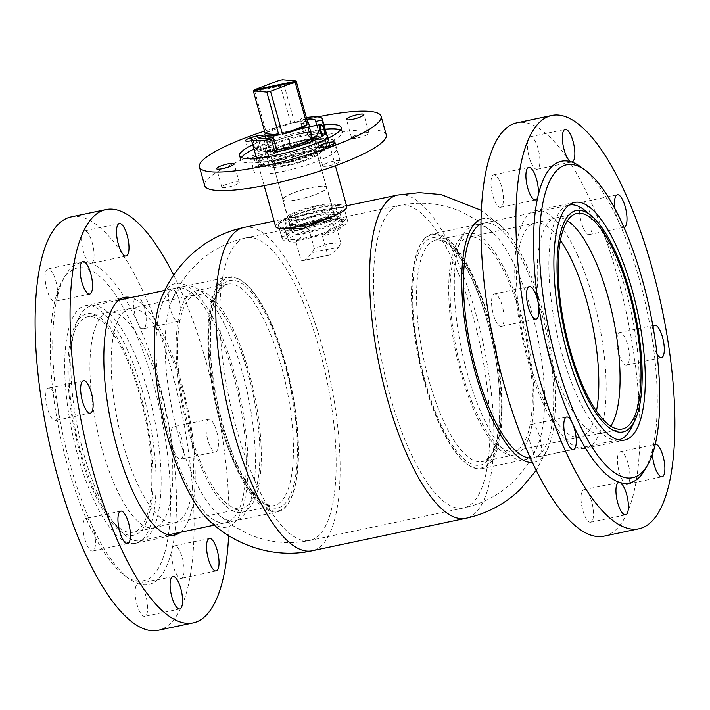 <?xml version="1.0" encoding="UTF-8"?>
<svg xmlns="http://www.w3.org/2000/svg" width="710" height="710" viewBox="0 0 710 710"><rect width="100%" height="100%" fill="white"/><g stroke="black" fill="none" stroke-linecap="round" stroke-linejoin="round"><path stroke-width="0.53" stroke-dasharray="3.55 2.66" d="M335.005 215.449L342.637 209.92L343.977 207.781L340.09 207.382L291.579 217.899L279.74 223.197L278.595 226.037L281.275 228.469M282.536 233.191L308.77 224.582L337.037 218.618L346.782 217.801L345.424 219.914C340.889 224.404 322.659 235.48 305.877 238.844L288.97 239.865L281.391 236.057L282.536 233.191M160.797 299.593A124.463 40.026 -101.9 0 1 168.208 287.559A124.463 40.026 -101.9 0 1 234.46 373.362A124.463 40.026 -101.9 0 1 233.989 523.137A124.463 40.026 -101.9 0 1 206.983 518.38M169.406 291.845A119.937 38.571 -101.9 0 1 176.328 288.003A119.937 38.571 -101.9 0 1 236.217 385.858A119.937 38.571 -101.9 0 1 232.791 518.859A119.937 38.571 -101.9 0 1 225.869 522.702A119.937 38.571 -101.9 0 1 165.98 424.846A119.937 38.571 -101.9 0 1 169.406 291.845M178.574 289.911A119.937 38.571 -101.9 0 1 185.487 286.068A119.937 38.571 -101.9 0 1 245.376 383.924A119.937 38.571 -101.9 0 1 241.95 516.924A119.937 38.571 -101.9 0 1 235.037 520.767A119.937 38.571 -101.9 0 1 217.074 513.428A119.937 38.571 -101.9 0 1 172.521 411.383A119.937 38.571 -101.9 0 1 172.024 300.046A119.937 38.571 -101.9 0 1 178.574 289.911M528.586 457.888A119.937 38.571 -101.9 0 1 524.193 459.725A119.937 38.571 -101.9 0 1 464.304 361.869A119.937 38.571 -101.9 0 1 467.73 228.868A119.937 38.571 -101.9 0 1 474.644 225.034A119.937 38.571 -101.9 0 1 492.607 232.365A119.937 38.571 -101.9 0 1 537.159 334.41A119.937 38.571 -101.9 0 1 537.656 445.756A119.937 38.571 -101.9 0 1 531.107 455.882A119.937 38.571 -101.9 0 1 529.873 456.965M480.972 224.058A119.937 38.571 -101.9 0 1 483.812 223.1A119.937 38.571 -101.9 0 1 543.7 320.955A119.937 38.571 -101.9 0 1 540.274 453.947A119.937 38.571 -101.9 0 1 533.352 457.79A119.937 38.571 -101.9 0 1 530.37 458.056M481.052 219.195A124.463 40.026 -101.9 0 1 502.698 227.422A124.463 40.026 -101.9 0 1 547.747 332.173A124.463 40.026 -101.9 0 1 548.883 446.199A124.463 40.026 -101.9 0 1 541.464 458.234A124.463 40.026 -101.9 0 1 532.402 462.476M323.849 138.335A36.964 6.86 -15.6 0 0 282.855 145.958A36.964 6.86 -15.6 0 0 257.055 160.105A36.964 6.86 -15.6 0 0 261.457 161.995A36.964 6.86 -15.6 0 0 302.451 154.381A36.964 6.86 -15.6 0 0 328.251 140.225A36.964 6.86 -15.6 0 0 323.849 138.335M251.269 137.447L254.855 150.289L261.253 148.94L258.058 137.5M324.568 133.143L319.269 134.261A30.175 5.6 -15.6 0 0 319.322 133.489A30.175 5.6 -15.6 0 0 315.728 131.945A30.175 5.6 -15.6 0 0 303.747 132.832L305.593 131.057A36.964 6.86 -15.6 0 0 254.855 150.289M305.593 131.057L301.998 118.206A36.964 6.86 -15.6 0 1 306.338 117.532M322.624 142.754A34.32 6.372 -15.6 0 0 284.559 149.828A34.32 6.372 -15.6 0 0 260.597 162.963A34.32 6.372 -15.6 0 0 264.679 164.72A34.32 6.372 -15.6 0 0 302.744 157.647A34.32 6.372 -15.6 0 0 326.707 144.512A34.32 6.372 -15.6 0 0 322.624 142.754M321.621 139.187A34.32 6.372 -15.6 0 0 283.556 146.26A34.32 6.372 -15.6 0 0 259.594 159.395A34.32 6.372 -15.6 0 0 263.685 161.152A34.32 6.372 -15.6 0 0 301.75 154.079A34.32 6.372 -15.6 0 0 325.712 140.935A34.32 6.372 -15.6 0 0 321.621 139.187M346.791 206.619A36.964 6.86 -15.6 0 0 342.389 204.728A36.964 6.86 -15.6 0 0 301.395 212.352A36.964 6.86 -15.6 0 0 275.586 226.499M324.852 141.911A36.964 6.86 -15.6 0 0 283.858 149.526A36.964 6.86 -15.6 0 0 258.049 163.673A36.964 6.86 -15.6 0 0 262.452 165.572A36.964 6.86 -15.6 0 0 303.445 157.948A36.964 6.86 -15.6 0 0 329.245 143.802A36.964 6.86 -15.6 0 0 324.852 141.911M343.631 219.257A33.947 6.301 -15.6 0 0 305.983 226.259A33.947 6.301 -15.6 0 0 282.287 239.252A33.947 6.301 -15.6 0 0 286.325 240.983A33.947 6.301 -15.6 0 0 323.973 233.989A33.947 6.301 -15.6 0 0 347.669 220.996A33.947 6.301 -15.6 0 0 343.631 219.257M339.841 205.696A33.947 6.301 -15.6 0 0 302.194 212.689A33.947 6.301 -15.6 0 0 278.498 225.682A33.947 6.301 -15.6 0 0 282.536 227.422A33.947 6.301 -15.6 0 0 320.183 220.419A33.947 6.301 -15.6 0 0 343.88 207.426A33.947 6.301 -15.6 0 0 339.841 205.696M288.393 230.732A28.666 5.325 -15.6 0 0 320.183 224.821A28.666 5.325 -15.6 0 0 340.196 213.852A28.666 5.325 -15.6 0 0 336.78 212.379A28.666 5.325 -15.6 0 0 304.989 218.29A28.666 5.325 -15.6 0 0 284.976 229.268A28.666 5.325 -15.6 0 0 288.393 230.732M290.78 239.297A28.666 5.325 -15.6 0 0 322.571 233.386A28.666 5.325 -15.6 0 0 342.584 222.416A28.666 5.325 -15.6 0 0 339.176 220.952A28.666 5.325 -15.6 0 0 307.377 226.863A28.666 5.325 -15.6 0 0 287.373 237.832A28.666 5.325 -15.6 0 0 290.78 239.297M292.032 224.608A22.933 4.26 -15.6 0 0 317.468 219.887A22.933 4.26 -15.6 0 0 333.478 211.11A22.933 4.26 -15.6 0 0 330.745 209.929A22.933 4.26 -15.6 0 0 305.309 214.66A22.933 4.26 -15.6 0 0 289.307 223.437A22.933 4.26 -15.6 0 0 292.032 224.608M293.23 228.895A22.933 4.26 -15.6 0 0 318.666 224.165A22.933 4.26 -15.6 0 0 334.667 215.387A22.933 4.26 -15.6 0 0 331.943 214.216A22.933 4.26 -15.6 0 0 306.507 218.946A22.933 4.26 -15.6 0 0 290.496 227.724A22.933 4.26 -15.6 0 0 293.23 228.895M287.621 220.916A26.554 4.934 -15.6 0 0 317.068 215.441A26.554 4.934 -15.6 0 0 335.608 205.279A26.554 4.934 -15.6 0 0 332.449 203.921A26.554 4.934 -15.6 0 0 303.001 209.397A26.554 4.934 -15.6 0 0 284.461 219.559A26.554 4.934 -15.6 0 0 287.621 220.916M288.979 225.771A26.554 4.934 -15.6 0 0 318.426 220.295A26.554 4.934 -15.6 0 0 336.966 210.133A26.554 4.934 -15.6 0 0 333.798 208.775A26.554 4.934 -15.6 0 0 304.35 214.251A26.554 4.934 -15.6 0 0 285.819 224.413A26.554 4.934 -15.6 0 0 288.979 225.771M285.411 200.912A22.933 4.26 -15.6 0 0 310.847 196.182A22.933 4.26 -15.6 0 0 326.857 187.404A22.933 4.26 -15.6 0 0 324.124 186.233A22.933 4.26 -15.6 0 0 298.697 190.963A22.933 4.26 -15.6 0 0 282.686 199.741A22.933 4.26 -15.6 0 0 285.411 200.912M290.674 219.754A22.933 4.26 -15.6 0 0 316.11 215.032A22.933 4.26 -15.6 0 0 332.12 206.255A22.933 4.26 -15.6 0 0 329.387 205.075A22.933 4.26 -15.6 0 0 303.96 209.805A22.933 4.26 -15.6 0 0 287.949 218.582A22.933 4.26 -15.6 0 0 290.674 219.754M275.942 165.98A22.631 4.198 -15.6 0 0 301.04 161.312A22.631 4.198 -15.6 0 0 316.837 152.65A22.631 4.198 -15.6 0 0 314.148 151.496A22.631 4.198 -15.6 0 0 289.05 156.156A22.631 4.198 -15.6 0 0 273.252 164.818A22.631 4.198 -15.6 0 0 275.942 165.98M285.668 200.815A22.631 4.198 -15.6 0 0 310.767 196.146A22.631 4.198 -15.6 0 0 326.564 187.484A22.631 4.198 -15.6 0 0 323.875 186.331A22.631 4.198 -15.6 0 0 298.777 190.999A22.631 4.198 -15.6 0 0 282.979 199.661A22.631 4.198 -15.6 0 0 285.668 200.815M272.631 167.232A26.554 4.934 -15.6 0 0 302.078 161.756A26.554 4.934 -15.6 0 0 320.618 151.594A26.554 4.934 -15.6 0 0 317.459 150.236A26.554 4.934 -15.6 0 0 288.011 155.712A26.554 4.934 -15.6 0 0 269.472 165.874A26.554 4.934 -15.6 0 0 272.631 167.232M303.747 132.832L300.161 119.981L301.998 118.206M306.791 119.147A30.175 5.6 -15.6 0 0 300.161 119.981M319.269 134.261L316.767 125.297M261.253 148.94A30.175 5.6 -15.6 0 0 261.2 149.712A30.175 5.6 -15.6 0 0 276.776 150.378M488.427 463.666A119.182 38.331 -101.9 0 1 466.745 463.834A119.182 38.331 -101.9 0 1 418.829 359.393A119.182 38.331 -101.9 0 1 420.444 244.489A119.182 38.331 -101.9 0 1 424.234 239.279A119.182 38.331 -101.9 0 1 487.672 318.701A119.182 38.331 -101.9 0 1 488.427 463.666M424.731 238.427A119.937 38.571 78.1 0 0 420.915 243.663A119.937 38.571 78.1 0 0 419.29 359.295A119.937 38.571 78.1 0 0 467.508 464.402A119.937 38.571 78.1 0 0 481.797 468.671A119.937 38.571 78.1 0 0 489.323 464.225A119.937 38.571 78.1 0 0 491.879 330.736A119.937 38.571 78.1 0 0 432.257 233.98A119.937 38.571 78.1 0 0 424.731 238.427M618.339 439.845A119.937 38.571 -101.9 0 1 558.992 342.344A119.937 38.571 -101.9 0 1 561.699 209.512A119.937 38.571 -101.9 0 1 568.799 205.163L432.257 233.98M610.786 426.151A110.13 35.42 -101.9 0 1 608.284 429.328A110.13 35.42 -101.9 0 1 601.37 433.411A110.13 35.42 -101.9 0 1 600.979 433.482A110.13 35.42 -101.9 0 1 546.478 343.959A110.13 35.42 -101.9 0 1 548.972 221.99A110.13 35.42 -101.9 0 1 555.486 217.997A110.13 35.42 -101.9 0 1 555.877 217.908A110.13 35.42 -101.9 0 1 567.423 220.739M596.444 411.037A109.375 35.172 -101.9 0 1 587.117 433.038A109.375 35.172 -101.9 0 1 580.247 437.094A109.375 35.172 -101.9 0 1 579.857 437.174A109.375 35.172 -101.9 0 1 525.737 348.264A109.375 35.172 -101.9 0 1 528.204 227.12A109.375 35.172 -101.9 0 1 534.683 223.162A109.375 35.172 -101.9 0 1 535.074 223.064A109.375 35.172 -101.9 0 1 560.412 240.362M461.82 241.134A109.375 35.172 -101.9 0 1 468.68 237.087A109.375 35.172 -101.9 0 1 523.048 325.322A109.375 35.172 -101.9 0 1 520.723 447.06A109.375 35.172 -101.9 0 1 513.862 451.116A109.375 35.172 -101.9 0 1 459.494 362.872A109.375 35.172 -101.9 0 1 461.82 241.134M460.808 237.584A113.147 36.387 -101.9 0 1 467.899 233.395A113.147 36.387 -101.9 0 1 524.149 324.674A113.147 36.387 -101.9 0 1 521.743 450.61A113.147 36.387 -101.9 0 1 514.644 454.799A113.147 36.387 -101.9 0 1 458.403 363.52A113.147 36.387 -101.9 0 1 460.808 237.584M585.528 210.923A119.937 38.571 -101.9 0 1 631.74 314.441A119.937 38.571 -101.9 0 1 631.314 427.81M235.01 462.991A119.182 38.331 78.1 0 0 289.556 501.242A119.182 38.331 78.1 0 0 272.329 325.517A119.182 38.331 78.1 0 0 243.255 281.888A119.182 38.331 78.1 0 0 209.024 327.257A119.182 38.331 78.1 0 0 235.01 462.991M271.752 325.233A119.937 38.571 -101.9 0 1 289.085 502.068A119.937 38.571 -101.9 0 1 277.743 511.75A119.937 38.571 -101.9 0 1 234.193 463.577A119.937 38.571 -101.9 0 1 207.959 344.607A119.937 38.571 -101.9 0 1 228.203 277.051A119.937 38.571 -101.9 0 1 242.492 281.329A119.937 38.571 -101.9 0 1 271.752 325.233M97.226 492.483A119.937 38.571 78.1 0 0 124.472 534.799A119.937 38.571 78.1 0 0 140.775 540.665A119.937 38.571 78.1 0 0 161.019 473.108A119.937 38.571 78.1 0 0 134.785 354.148A119.937 38.571 78.1 0 0 91.226 305.966A119.937 38.571 78.1 0 0 78.686 317.92A119.937 38.571 78.1 0 0 97.226 492.483M92.691 489.749A113.147 36.387 78.1 0 0 118.401 529.669A113.147 36.387 78.1 0 0 152.694 490.148A113.147 36.387 78.1 0 0 128.128 359.242A113.147 36.387 78.1 0 0 75.207 325.065A113.147 36.387 78.1 0 0 92.691 489.749M148.621 356.553A110.13 35.42 78.1 0 0 109.02 312.24A110.13 35.42 78.1 0 0 108.63 312.32A110.13 35.42 78.1 0 0 90.046 374.347A110.13 35.42 78.1 0 0 114.132 483.581A110.13 35.42 78.1 0 0 154.123 527.823A110.13 35.42 78.1 0 0 154.514 527.734A110.13 35.42 78.1 0 0 172.69 465.236A110.13 35.42 78.1 0 0 148.621 356.553M127.658 360.982A110.13 35.42 78.1 0 0 87.667 316.74A110.13 35.42 78.1 0 0 69.074 378.776A110.13 35.42 78.1 0 0 93.17 488.01A110.13 35.42 78.1 0 0 133.16 532.251A110.13 35.42 78.1 0 0 151.745 470.215A110.13 35.42 78.1 0 0 127.658 360.982M169.468 352.568A109.375 35.172 78.1 0 0 130.143 308.557A109.375 35.172 78.1 0 0 129.752 308.628A109.375 35.172 78.1 0 0 111.293 370.238A109.375 35.172 78.1 0 0 135.211 478.726A109.375 35.172 78.1 0 0 174.926 522.658A109.375 35.172 78.1 0 0 175.317 522.569A109.375 35.172 78.1 0 0 193.368 460.506A109.375 35.172 78.1 0 0 169.468 352.568M235.853 338.546A109.375 35.172 78.1 0 0 196.137 294.614A109.375 35.172 78.1 0 0 177.677 356.216A109.375 35.172 78.1 0 0 201.604 464.713A109.375 35.172 78.1 0 0 241.32 508.644A109.375 35.172 78.1 0 0 259.78 447.043A109.375 35.172 78.1 0 0 235.853 338.546M236.448 336.371A113.147 36.387 78.1 0 0 195.356 290.923A113.147 36.387 78.1 0 0 176.266 354.654A113.147 36.387 78.1 0 0 201.01 466.887A113.147 36.387 78.1 0 0 242.101 512.336A113.147 36.387 78.1 0 0 261.191 448.605A113.147 36.387 78.1 0 0 236.448 336.371M270.466 140.039L269.374 147.644L267.244 143.136L266.871 135.841L270.466 140.039M306.232 233.102A28.285 5.254 164.4 0 1 286.538 233.448A28.285 5.254 164.4 0 1 321.337 218.573A28.285 5.254 164.4 0 1 341.022 218.236A28.285 5.254 164.4 0 1 306.232 233.102M295.981 242.048L301.244 260.898L327.807 255.28L322.544 236.43L335.564 223.907L340.827 242.758L328.375 243.787L314.264 248.376L309.001 229.525L295.981 242.048A28.285 5.254 164.4 0 1 288.526 240.583A28.285 5.254 164.4 0 1 309.001 229.525M307.741 231.646A22.631 4.198 164.4 0 1 291.988 231.921A22.631 4.198 164.4 0 1 319.82 220.029A22.631 4.198 164.4 0 1 335.573 219.754A22.631 4.198 164.4 0 1 307.741 231.646M253.39 90.729L253.665 91.732A22.631 4.198 164.4 0 1 254.473 90.951L254.349 90.525M266.312 132.655L290.843 123.354A22.631 4.198 -15.6 0 0 266.312 132.655L254.358 89.824M290.843 123.354L278.888 80.523M307.554 121.871A22.631 4.198 -15.6 0 0 294.543 122.573L282.58 79.742M310.891 131.501L308.761 126.992L266.871 135.841M327.807 255.28L330.807 254.748L338.865 247L312.302 252.609L304.244 260.357L301.244 260.898M330.807 254.748L304.244 260.357M335.564 223.907A28.285 5.254 164.4 0 1 343.019 225.372A28.285 5.254 164.4 0 1 322.544 236.43M338.865 247L340.827 242.758M314.264 248.376L312.302 252.609M294.543 122.573L308.096 123.824M253.665 91.732L295.52 82.884M295.36 82.316L254.473 90.951M315.56 161.995A42.99 7.987 164.4 0 1 254.029 171.722A42.99 7.987 164.4 0 1 275.329 158.33A42.99 7.987 164.4 0 1 336.851 148.603A42.99 7.987 164.4 0 1 315.56 161.995M313.563 154.851A42.99 7.987 164.4 0 1 252.041 164.587A42.99 7.987 164.4 0 1 273.341 151.195A42.99 7.987 164.4 0 1 334.863 141.459A42.99 7.987 164.4 0 1 313.563 154.851M356.101 135.148A9.052 1.677 -15.6 0 0 351.619 137.962A9.052 1.677 -15.6 0 0 364.567 135.921A9.052 1.677 -15.6 0 0 369.049 133.098A9.052 1.677 -15.6 0 0 356.101 135.148M327.203 163.052A9.052 1.677 -15.6 0 0 322.713 165.874A9.052 1.677 -15.6 0 0 335.67 163.824A9.052 1.677 -15.6 0 0 340.152 161.01A9.052 1.677 -15.6 0 0 327.203 163.052M226.321 184.405A9.052 1.677 -15.6 0 0 221.831 187.227A9.052 1.677 -15.6 0 0 234.788 185.177A9.052 1.677 -15.6 0 0 239.27 182.363A9.052 1.677 -15.6 0 0 226.321 184.405M251.633 140.695A9.052 1.677 -15.6 0 0 258.502 138.707A9.052 1.677 -15.6 0 0 262.38 136.79M255.218 156.502A9.052 1.677 -15.6 0 0 250.736 159.315A9.052 1.677 -15.6 0 0 263.685 157.274A9.052 1.677 -15.6 0 0 268.167 154.452A9.052 1.677 -15.6 0 0 255.218 156.502M323.973 124.916A52.797 9.807 -15.6 0 0 265.558 139.355A52.797 9.807 -15.6 0 0 252.778 144.796M325.171 129.202A52.797 9.807 -15.6 0 0 266.756 143.633A52.797 9.807 -15.6 0 0 253.976 149.082M241.329 157.576A52.797 9.807 -15.6 0 0 240.601 160.087A52.797 9.807 -15.6 0 0 316.154 148.133A52.797 9.807 -15.6 0 0 342.309 131.687A52.797 9.807 -15.6 0 0 340.392 129.912M317.743 116.91A94.288 17.51 -15.6 0 0 264.537 131.11M386.258 134.811A94.288 17.51 -15.6 0 0 251.34 156.147A94.288 17.51 -15.6 0 0 204.631 185.514M326.795 134.998A37.337 6.931 -15.6 0 0 273.989 144.299A37.337 6.931 -15.6 0 0 255.591 154.878M260.357 157.868A37.337 6.931 -15.6 0 0 308.921 147.476A37.337 6.931 -15.6 0 0 324.266 140.021M275.986 151.434A37.337 6.931 -15.6 0 0 257.49 163.06A37.337 6.931 -15.6 0 0 310.918 154.611A37.337 6.931 -15.6 0 0 329.413 142.985A37.337 6.931 -15.6 0 0 275.986 151.434M253.55 142.95A5.281 1.695 -101.9 0 1 253.896 139.675A5.281 1.695 -101.9 0 1 255.893 140.536A5.281 1.695 -101.9 0 1 257.419 145.887A5.281 1.695 -101.9 0 1 255.955 149.393A5.281 1.695 -101.9 0 1 253.55 142.95M258.396 145.949A6.035 1.935 78.1 0 0 254.934 138.361A6.035 1.935 78.1 0 0 254.366 138.849A6.035 1.935 78.1 0 0 253.976 142.586A6.035 1.935 78.1 0 0 256.718 149.961A6.035 1.935 78.1 0 0 257.428 150.174A6.035 1.935 78.1 0 0 258.396 145.949M321.364 124.685A6.035 1.935 -101.9 0 1 324.106 132.06A6.035 1.935 -101.9 0 1 323.707 135.796A6.035 1.935 -101.9 0 1 323.139 136.285A6.035 1.935 -101.9 0 1 322.393 136.045M323.334 135.362A5.281 1.695 78.1 0 0 324.186 134.971A5.281 1.695 78.1 0 0 324.381 134.492M88.004 522.658A159.91 51.431 -101.9 0 1 62.258 280.947A159.91 51.431 -101.9 0 1 132.814 326.334A159.91 51.431 -101.9 0 1 170.435 511.306A159.91 51.431 -101.9 0 1 124.383 575.269A159.91 51.431 -101.9 0 1 88.004 522.658M91.563 524.548A164.436 52.886 -101.9 0 1 57.688 406.058A164.436 52.886 -101.9 0 1 57.155 297.845A164.436 52.886 -101.9 0 1 65.08 275.995A164.436 52.886 -101.9 0 1 90.276 263.303A164.436 52.886 -101.9 0 1 137.642 322.668A16.596 5.334 -101.9 0 1 133.755 305.948A16.596 5.334 -101.9 0 1 136.542 296.248A16.596 5.334 -101.9 0 1 142.293 302.291A16.596 5.334 -101.9 0 1 146.18 319.021A16.596 5.334 -101.9 0 1 143.393 328.721A16.596 5.334 -101.9 0 1 137.642 322.668A164.436 52.886 -101.9 0 1 171.518 441.158A16.596 5.334 -101.9 0 1 173.835 426.692A16.596 5.334 -101.9 0 1 179.586 432.745A16.596 5.334 -101.9 0 1 183.473 449.465A16.596 5.334 -101.9 0 1 180.686 459.166A16.596 5.334 -101.9 0 1 174.935 453.122A16.596 5.334 -101.9 0 1 171.518 441.158A164.436 52.886 -101.9 0 1 172.051 549.371A16.596 5.334 -101.9 0 1 174.42 545.83A16.596 5.334 -101.9 0 1 180.171 551.874A16.596 5.334 -101.9 0 1 184.067 568.603A16.596 5.334 -101.9 0 1 181.281 578.304A16.596 5.334 -101.9 0 1 175.521 572.251A16.596 5.334 -101.9 0 1 172.051 549.371A164.436 52.886 -101.9 0 1 138.938 583.913A16.596 5.334 -101.9 0 1 143.713 589.903A16.596 5.334 -101.9 0 1 147.609 606.624A16.596 5.334 -101.9 0 1 144.822 616.324A16.596 5.334 -101.9 0 1 139.062 610.28A16.596 5.334 -101.9 0 1 135.175 593.551A16.596 5.334 -101.9 0 1 137.962 583.851A16.596 5.334 -101.9 0 1 138.938 583.913A164.436 52.886 -101.9 0 1 128.971 578.65A164.436 52.886 -101.9 0 1 91.563 524.557A16.596 5.334 -101.9 0 1 95.459 541.277A16.596 5.334 -101.9 0 1 92.664 550.978A16.596 5.334 -101.9 0 1 86.913 544.925A16.596 5.334 -101.9 0 1 83.026 528.204A16.596 5.334 -101.9 0 1 85.812 518.504A16.596 5.334 -101.9 0 1 91.563 524.548M180.322 532.314A121.445 39.059 78.1 0 0 166.557 341.688A121.445 39.059 78.1 0 0 130.782 297.623M127.427 349.95A121.445 39.059 -101.9 0 1 155.898 472.328A121.445 39.059 -101.9 0 1 135.495 543.319A121.445 39.059 -101.9 0 1 93.4 499.041A121.445 39.059 -101.9 0 1 64.929 376.655A121.445 39.059 -101.9 0 1 85.324 305.673A121.445 39.059 -101.9 0 1 127.427 349.95M57.155 297.845A16.596 5.334 -101.9 0 1 54.785 301.395A16.596 5.334 -101.9 0 1 49.034 295.342A16.596 5.334 -101.9 0 1 45.147 278.622A16.596 5.334 -101.9 0 1 47.934 268.921A16.596 5.334 -101.9 0 1 53.685 274.974A16.596 5.334 -101.9 0 1 57.155 297.845M57.688 406.058A16.596 5.334 -101.9 0 1 55.371 420.524A16.596 5.334 -101.9 0 1 49.62 414.48A16.596 5.334 -101.9 0 1 45.733 397.751A16.596 5.334 -101.9 0 1 48.52 388.05A16.596 5.334 -101.9 0 1 54.271 394.103A16.596 5.334 -101.9 0 1 57.688 406.058M214.526 425.37A16.596 5.334 -101.9 0 1 218.414 442.09A16.596 5.334 -101.9 0 1 215.627 451.791A16.596 5.334 -101.9 0 1 209.876 445.738A16.596 5.334 -101.9 0 1 205.989 429.017A16.596 5.334 -101.9 0 1 208.775 419.317A16.596 5.334 -101.9 0 1 214.526 425.37M177.234 294.916A16.596 5.334 -101.9 0 1 181.121 311.646A16.596 5.334 -101.9 0 1 178.334 321.346A16.596 5.334 -101.9 0 1 172.583 315.293A16.596 5.334 -101.9 0 1 168.696 298.573A16.596 5.334 -101.9 0 1 171.483 288.872A16.596 5.334 -101.9 0 1 177.234 294.916M90.276 263.303A16.596 5.334 -101.9 0 1 85.493 257.313A16.596 5.334 -101.9 0 1 81.606 240.592A16.596 5.334 -101.9 0 1 84.392 230.892A16.596 5.334 -101.9 0 1 90.143 236.945A16.596 5.334 -101.9 0 1 94.031 253.665A16.596 5.334 -101.9 0 1 91.244 263.366A16.596 5.334 -101.9 0 1 90.276 263.303M70.982 216.958A211.207 67.929 -101.9 0 1 144.192 293.958A211.207 67.929 -101.9 0 1 193.706 506.807A211.207 67.929 -101.9 0 1 158.224 630.258M173.648 275.089A211.207 67.929 -101.9 0 1 179.133 286.583A211.207 67.929 -101.9 0 1 228.638 535.597M614.949 208.767A16.596 5.334 78.1 0 0 618.437 221.174A164.436 52.886 78.1 0 0 581.028 167.081M577.47 254.943A121.445 39.059 -101.9 0 1 605.941 377.329A121.445 39.059 -101.9 0 1 585.537 448.312A121.445 39.059 -101.9 0 1 543.443 404.043A121.445 39.059 -101.9 0 1 514.972 281.657A121.445 39.059 -101.9 0 1 535.375 210.666A121.445 39.059 -101.9 0 1 577.47 254.943M494.888 201.223A16.596 5.334 78.1 0 0 500.639 207.276A16.596 5.334 78.1 0 0 503.425 197.575A16.596 5.334 78.1 0 0 499.538 180.855A16.596 5.334 78.1 0 0 493.778 174.802A16.596 5.334 78.1 0 0 490.992 184.502A16.596 5.334 78.1 0 0 494.888 201.223M531.346 163.202A16.596 5.334 78.1 0 0 537.097 169.246A16.596 5.334 78.1 0 0 539.884 159.546A16.596 5.334 78.1 0 0 535.997 142.825A16.596 5.334 78.1 0 0 530.237 136.773A16.596 5.334 78.1 0 0 527.45 146.473A16.596 5.334 78.1 0 0 531.346 163.202M653.014 326.609A16.596 5.334 78.1 0 0 652.312 339.664A164.436 52.886 78.1 0 0 618.437 221.174A16.596 5.334 78.1 0 0 623.868 227.262M583.496 228.549A16.596 5.334 78.1 0 0 589.247 234.602A16.596 5.334 78.1 0 0 592.034 224.901A16.596 5.334 78.1 0 0 588.146 208.181A16.596 5.334 78.1 0 0 582.395 202.128A16.596 5.334 78.1 0 0 579.6 211.828A16.596 5.334 78.1 0 0 583.496 228.549M655.277 444.318A16.596 5.334 78.1 0 0 655.215 444.336A16.596 5.334 78.1 0 0 652.845 447.877A164.436 52.886 78.1 0 0 652.312 339.664A16.596 5.334 78.1 0 0 655.729 351.627A16.596 5.334 78.1 0 0 657.069 354.183M620.788 359.003A16.596 5.334 78.1 0 0 626.539 365.046A16.596 5.334 78.1 0 0 629.326 355.346A16.596 5.334 78.1 0 0 625.439 338.626A16.596 5.334 78.1 0 0 619.688 332.573A16.596 5.334 78.1 0 0 616.892 342.273A16.596 5.334 78.1 0 0 620.788 359.003M621.374 478.132A16.596 5.334 78.1 0 0 627.125 484.184A16.596 5.334 78.1 0 0 629.912 474.484A16.596 5.334 78.1 0 0 626.025 457.755A16.596 5.334 78.1 0 0 620.274 451.711A16.596 5.334 78.1 0 0 617.487 461.411A16.596 5.334 78.1 0 0 621.374 478.132M584.916 516.161A16.596 5.334 78.1 0 0 590.667 522.214A16.596 5.334 78.1 0 0 593.453 512.514A16.596 5.334 78.1 0 0 589.566 495.784A16.596 5.334 78.1 0 0 583.815 489.74A16.596 5.334 78.1 0 0 581.028 499.441A16.596 5.334 78.1 0 0 584.916 516.161M532.766 450.806A16.596 5.334 78.1 0 0 538.517 456.858A16.596 5.334 78.1 0 0 541.304 447.158A16.596 5.334 78.1 0 0 537.417 430.438A16.596 5.334 78.1 0 0 531.666 424.385A16.596 5.334 78.1 0 0 528.879 434.085A16.596 5.334 78.1 0 0 532.766 450.806M495.473 320.361A16.596 5.334 78.1 0 0 501.224 326.405A16.596 5.334 78.1 0 0 504.011 316.704A16.596 5.334 78.1 0 0 500.124 299.984A16.596 5.334 78.1 0 0 494.373 293.931A16.596 5.334 78.1 0 0 491.586 303.632A16.596 5.334 78.1 0 0 495.473 320.361M604.077 536.139A211.207 67.929 78.1 0 0 639.559 412.688A211.207 67.929 78.1 0 0 590.045 199.838A211.207 67.929 78.1 0 0 516.836 122.848M644.92 469.736A164.436 52.886 78.1 0 0 652.845 447.877A16.596 5.334 78.1 0 0 652.437 454.222M243.849 227.493A165.19 53.126 -101.9 0 1 326.334 362.277A165.19 53.126 -101.9 0 1 321.621 545.466A165.19 53.126 -101.9 0 1 312.089 550.756M237.113 242.776A154.629 49.735 -101.9 0 1 246.033 237.832A154.629 49.735 -101.9 0 1 323.245 363.999A154.629 49.735 -101.9 0 1 318.834 535.473A154.629 49.735 -101.9 0 1 309.906 540.416A154.629 49.735 -101.9 0 1 232.694 414.249A154.629 49.735 -101.9 0 1 237.113 242.776M390.846 210.329A154.629 49.735 -101.9 0 1 399.774 205.376A154.629 49.735 -101.9 0 1 476.987 331.543A154.629 49.735 -101.9 0 1 472.567 503.017A154.629 49.735 -101.9 0 1 463.648 507.969A154.629 49.735 -101.9 0 1 386.435 381.802A154.629 49.735 -101.9 0 1 390.846 210.329M397.591 195.046A165.19 53.126 -101.9 0 1 480.075 329.822A165.19 53.126 -101.9 0 1 475.363 513.01A165.19 53.126 -101.9 0 1 465.831 518.3M313.075 134.527A26.554 4.934 -15.6 0 0 283.627 140.003A26.554 4.934 -15.6 0 0 265.087 150.174A26.554 4.934 -15.6 0 0 268.247 151.532A26.554 4.934 -15.6 0 0 297.694 146.056A26.554 4.934 -15.6 0 0 316.234 135.885A26.554 4.934 -15.6 0 0 313.075 134.527M276.651 149.934A28.063 5.21 164.4 0 1 266.578 150.582A28.063 5.21 164.4 0 1 277.175 140.394A28.063 5.21 164.4 0 1 313.944 132.619A28.063 5.21 164.4 0 1 316.988 133.56M489.598 457.391A113.147 36.387 -101.9 0 1 482.498 461.589A113.147 36.387 -101.9 0 1 426.257 370.309A113.147 36.387 -101.9 0 1 428.654 244.373A113.147 36.387 -101.9 0 1 435.754 240.175A113.147 36.387 -101.9 0 1 491.994 331.455A113.147 36.387 -101.9 0 1 489.598 457.391M425.05 242.128A116.165 37.355 78.1 0 0 425.778 383.409A116.165 37.355 78.1 0 0 487.61 460.825A116.165 37.355 78.1 0 0 486.882 319.536A116.165 37.355 78.1 0 0 425.05 242.128M233.155 460.098A113.147 36.387 78.1 0 0 274.246 505.547A113.147 36.387 78.1 0 0 293.336 441.824A113.147 36.387 78.1 0 0 268.593 329.591A113.147 36.387 78.1 0 0 227.502 284.142A113.147 36.387 78.1 0 0 208.412 347.864A113.147 36.387 78.1 0 0 233.155 460.098M271.859 327.257A116.165 37.355 -101.9 0 1 293.434 486.394A116.165 37.355 -101.9 0 1 235.48 461.252A116.165 37.355 -101.9 0 1 213.905 302.123A116.165 37.355 -101.9 0 1 271.859 327.257M278.595 226.037L281.391 236.057M185.487 286.068L176.328 288.003M172.024 300.046C177.704 286.538 185.949 274.513 196.759 263.96C210.675 250.692 227.093 241.977 246.033 237.832L308.77 224.582M217.074 513.428L232.347 525.435L248.811 534.266C268.424 542.6 288.792 544.65 309.906 540.416L463.648 507.969C482.587 503.816 499.006 495.101 512.922 481.833C523.731 471.28 531.976 459.255 537.656 445.756M337.037 218.618L399.774 205.376C420.897 201.143 441.283 203.202 460.905 211.536L477.342 220.366L492.607 232.365M483.812 223.1L474.644 225.034M346.56 205.811L330.114 209.29M311.326 213.248L274.087 221.112M502.698 227.422L481.353 210.391M548.883 446.199L536.236 470.402M533.352 457.79L524.193 459.725M235.037 520.767L225.869 522.702M343.977 207.781L346.782 217.801M269.472 165.874L264.99 149.987L267.111 150.511L276.643 149.89M257.055 160.105L256.124 156.768M260.597 162.963L259.594 159.395M264.173 185.612L258.049 163.673M282.287 239.252L278.498 225.682M342.584 222.416L340.196 213.852M334.667 215.387L333.478 211.11M336.966 210.133L335.608 205.279M332.12 206.255L326.857 187.404M326.564 187.484L316.837 152.65M320.618 151.594L316.216 135.69M319.322 133.489L315.737 120.638M261.2 149.712L257.615 136.87M282.979 199.661L273.252 164.818M287.949 218.582L282.686 199.741M285.819 224.413L284.461 219.559M290.496 227.724L289.307 223.437M287.373 237.832L284.976 229.268M347.669 220.996L343.88 207.426M335.377 165.741L329.245 143.802M326.707 144.512L325.712 140.935M328.251 140.225L327.319 136.888M466.745 463.834L467.508 464.402M420.444 244.489L420.915 243.663M514.644 454.799L482.498 461.589L488.231 458.145C501.313 446.262 504.109 393.162 492.199 341.341C486.306 314.77 478.478 291.899 468.724 272.711C461.686 259.185 454.773 249.751 447.983 244.4C441.203 240.202 437.129 238.791 435.754 240.175L467.899 233.395M618.357 439.845L481.797 468.671M576.84 213.479L555.877 217.908M534.683 223.162L555.486 217.997M535.074 223.064L468.68 237.087M580.247 437.094L513.862 451.116M579.857 437.174L600.979 433.482M622.333 428.982L601.37 433.411M289.556 501.242L289.085 502.068M242.101 512.336L274.246 505.547C272.782 506.887 268.753 505.511 262.15 501.438C253.186 494.355 244.284 480.759 235.454 460.648C222.186 428.955 214.003 394.716 210.905 357.929L210.524 326.84C211.518 311.752 214.029 300.436 218.059 292.875C222.478 286.405 225.62 283.494 227.502 284.142L195.356 290.923M140.775 540.665L168.314 534.852M214.34 525.134L277.743 511.75M118.401 529.669L124.472 534.799M87.667 316.74L108.63 312.32M130.143 308.557L109.02 312.24M129.752 308.628L196.137 294.614M174.926 522.658L241.32 508.644M175.317 522.569L154.514 527.734M133.16 532.251L154.123 527.823M75.207 325.065L78.686 317.92M91.226 305.966L118.765 300.152M164.8 290.434L228.203 277.051M243.255 281.888L242.492 281.329M269.374 147.644L311.255 138.796M286.538 233.448L288.526 240.583M265.877 138.406L291.988 231.921M309.622 126.806L335.573 219.754M341.022 218.236L343.019 225.372M252.041 164.587L254.029 171.722M351.619 137.962L346.436 119.404M322.713 165.874L317.53 147.316M221.831 187.227L216.648 168.669M250.736 159.315L245.553 140.757M240.601 160.087L239.403 155.801M257.49 163.06L255.493 155.925M329.413 142.985L327.416 135.841M342.309 131.687L341.12 127.401M268.167 154.452L262.993 135.894M239.27 182.363L234.087 163.797M340.152 161.01L334.969 142.444M369.049 133.098L363.875 114.541M334.863 141.459L336.851 148.603M289.476 143.003L288.961 137.332M253.896 139.675L254.366 138.849M254.934 138.361L258.28 137.66M265.256 136.187L298.91 129.069M257.428 150.174L323.139 136.285M324.186 134.971L323.707 135.796M255.955 149.393L256.718 149.961M289.627 142.994L289.112 137.314M62.258 280.947L65.08 275.995M135.495 543.319L174.624 535.056M89.726 294.02L54.785 301.395M90.312 413.149L55.371 420.524M127.605 543.603L92.664 550.978M179.763 608.949L144.822 616.324M216.222 570.92L181.281 578.304M215.627 451.791L180.686 459.166M178.334 321.346L143.393 328.721M126.185 255.99L91.244 263.366M119.333 223.517L84.392 230.892M171.483 288.872L136.542 296.248M208.775 419.317L173.835 426.692M209.361 538.446L174.42 545.83M172.903 576.476L137.962 583.851M120.753 511.129L85.812 518.504M83.46 380.675L48.52 388.05M82.875 261.546L47.934 268.921M85.324 305.673L124.463 297.41M124.383 575.269L128.971 578.65M624.676 440.058L585.537 448.312M500.639 207.276L535.58 199.9M537.097 169.246L572.038 161.871M589.247 234.602L624.188 227.227M626.539 365.046L661.48 357.671M627.125 484.184L662.066 476.809M590.667 522.214L625.608 514.839M538.517 456.858L573.458 449.483M501.224 326.405L536.165 319.03M494.373 293.931L529.314 286.556M531.666 424.385L566.607 417.01M583.815 489.74L618.756 482.365M620.274 451.711L655.215 444.336M619.688 332.573L654.629 325.198M582.395 202.128L617.336 194.753M530.237 136.773L565.178 129.398M493.778 174.802L528.719 167.427M574.505 202.412L535.375 210.666"/><path stroke-width="1.06" d="M281.275 228.469L303.019 228.62L335.005 215.449M206.983 518.38A124.463 40.026 -101.9 0 1 161.933 413.619A124.463 40.026 -101.9 0 1 160.797 299.593C167.063 283.317 176.612 268.904 189.455 256.337C204.826 241.684 222.958 232.072 243.849 227.493A165.19 53.126 -101.9 0 0 234.318 232.782A165.19 53.126 -101.9 0 0 229.605 415.971A165.19 53.126 -101.9 0 0 312.089 550.756C274.033 559.276 232.933 545.023 206.983 518.38M530.37 458.056A119.937 38.571 -101.9 0 1 472.398 355.444A119.937 38.571 -101.9 0 1 476.889 226.934A119.937 38.571 -101.9 0 1 480.972 224.058M532.402 462.476A124.463 40.026 -101.9 0 1 471.449 357.813A124.463 40.026 -101.9 0 1 475.691 222.656A124.463 40.026 -101.9 0 1 481.052 219.195M529.873 456.965A119.937 38.571 -101.9 0 1 528.586 457.888M251.269 137.447A36.964 6.86 -15.6 0 0 251.074 138.69A36.964 6.86 -15.6 0 0 255.476 140.58A36.964 6.86 -15.6 0 0 271.344 139.302L273.19 137.527A30.175 5.6 -15.6 0 1 257.615 136.87A30.175 5.6 -15.6 0 1 257.668 136.089L251.269 137.447M316.767 125.297L315.684 121.41L322.083 120.061A36.964 6.86 -15.6 0 0 322.269 118.81A36.964 6.86 -15.6 0 0 317.876 116.919A36.964 6.86 -15.6 0 0 306.338 117.532M264.173 185.612L275.586 226.499A36.964 6.86 -15.6 0 0 279.988 228.389A36.964 6.86 -15.6 0 0 320.982 220.766A36.964 6.86 -15.6 0 0 346.791 206.619L335.377 165.741M315.684 121.41A30.175 5.6 -15.6 0 0 315.737 120.638A30.175 5.6 -15.6 0 0 312.143 119.094A30.175 5.6 -15.6 0 0 306.791 119.147M258.058 137.5L257.668 136.089M322.083 120.061L325.668 132.912A36.964 6.86 -15.6 0 1 274.93 152.144L276.776 150.378L273.19 137.527M325.668 132.912L324.568 133.143M274.93 152.144L271.344 139.302M634.793 420.666A113.147 36.387 -101.9 0 1 630.054 427.739A113.147 36.387 -101.9 0 1 569.837 352.337A113.147 36.387 -101.9 0 1 569.118 214.722A113.147 36.387 -101.9 0 1 591.599 216.053A113.147 36.387 -101.9 0 1 635.193 313.714A113.147 36.387 -101.9 0 1 634.793 420.666L631.314 427.81A119.937 38.571 -101.9 0 1 626.3 435.31A119.937 38.571 -101.9 0 1 618.774 439.756A119.937 38.571 -101.9 0 1 618.339 439.845M567.423 220.739A110.13 35.42 -101.9 0 1 613.28 318.346A110.13 35.42 -101.9 0 1 610.786 426.151M569.935 217.562A110.13 35.42 -101.9 0 1 576.84 213.479A110.13 35.42 -101.9 0 1 631.589 302.327A110.13 35.42 -101.9 0 1 629.246 424.899A110.13 35.42 -101.9 0 1 622.333 428.982A110.13 35.42 -101.9 0 1 567.592 340.143A110.13 35.42 -101.9 0 1 569.935 217.562M560.412 240.362A109.375 35.172 -101.9 0 1 596.444 411.037M569.225 205.066L568.816 205.154A119.937 38.571 -101.9 0 1 569.225 205.066A119.937 38.571 -101.9 0 1 585.528 210.923L591.599 216.053M308.761 126.992L307.67 134.598L311.255 138.796L310.891 131.501M254.349 90.525L254.189 89.957A22.631 4.198 164.4 0 1 254.358 89.824L278.888 80.523A22.631 4.198 164.4 0 1 280.761 80.106A22.631 4.198 164.4 0 1 282.58 79.742L296.141 80.993A22.631 4.198 164.4 0 1 296.043 81.109L296.318 82.111A22.631 4.198 164.4 0 1 295.52 82.884L295.236 81.881A22.631 4.198 164.4 0 1 295.076 82.014L270.545 91.315A22.631 4.198 164.4 0 1 268.673 91.732A22.631 4.198 164.4 0 1 266.845 92.096L253.292 90.844A22.631 4.198 164.4 0 1 253.39 90.729L295.236 81.881M278.808 134.927L265.247 133.675A22.631 4.198 -15.6 0 0 264.874 134.838A22.631 4.198 -15.6 0 0 278.808 134.927L266.845 92.096M265.247 133.675L253.292 90.844M296.141 80.993L308.096 123.824A22.631 4.198 -15.6 0 0 308.468 122.67A22.631 4.198 -15.6 0 0 307.554 121.871M307.031 124.853L282.5 134.146A22.631 4.198 -15.6 0 0 307.031 124.853L295.076 82.014M282.5 134.146L270.545 91.315M254.189 89.957L296.043 81.109M296.318 82.111L295.36 82.316M350.917 116.582A9.052 1.677 -15.6 0 0 346.436 119.404A9.052 1.677 -15.6 0 0 359.384 117.354A9.052 1.677 -15.6 0 0 363.875 114.541A9.052 1.677 -15.6 0 0 350.917 116.582M322.02 144.494A9.052 1.677 -15.6 0 0 317.53 147.316A9.052 1.677 -15.6 0 0 330.487 145.266A9.052 1.677 -15.6 0 0 334.969 142.444A9.052 1.677 -15.6 0 0 322.02 144.494M221.138 165.847A9.052 1.677 -15.6 0 0 216.648 168.669A9.052 1.677 -15.6 0 0 229.605 166.619A9.052 1.677 -15.6 0 0 234.087 163.797A9.052 1.677 -15.6 0 0 221.138 165.847M251.242 137.509A9.052 1.677 -15.6 0 0 250.035 137.935A9.052 1.677 -15.6 0 0 245.553 140.757A9.052 1.677 -15.6 0 0 251.633 140.695M252.778 144.796A52.797 9.807 -15.6 0 0 239.403 155.801A52.797 9.807 -15.6 0 0 314.965 143.855A52.797 9.807 -15.6 0 0 341.12 127.401A52.797 9.807 -15.6 0 0 323.973 124.916M253.976 149.082A52.797 9.807 -15.6 0 0 241.329 157.576M264.537 131.11A94.288 17.51 -15.6 0 0 246.157 137.589A94.288 17.51 -15.6 0 0 199.448 166.957A94.288 17.51 -15.6 0 0 334.366 145.621A94.288 17.51 -15.6 0 0 381.075 116.245A94.288 17.51 -15.6 0 0 317.743 116.91M199.448 166.957L204.631 185.514A94.288 17.51 -15.6 0 0 339.549 164.179A94.288 17.51 -15.6 0 0 386.258 134.811L381.075 116.245M255.591 154.878A37.337 6.931 -15.6 0 0 255.493 155.925A37.337 6.931 -15.6 0 0 260.357 157.868M324.266 140.021A37.337 6.931 -15.6 0 0 327.416 135.841A37.337 6.931 -15.6 0 0 326.795 134.998M262.38 136.79A9.052 1.677 -15.6 0 0 262.993 135.894A9.052 1.677 -15.6 0 0 251.677 137.358M340.392 129.912A52.797 9.807 -15.6 0 0 325.171 129.202M324.381 134.492A5.281 1.695 78.1 0 0 324.523 131.705A5.281 1.695 78.1 0 0 322.127 125.253A5.281 1.695 78.1 0 0 320.663 128.767A5.281 1.695 78.1 0 0 323.334 135.362M322.393 136.045A6.035 1.935 -101.9 0 1 319.686 128.705A6.035 1.935 -101.9 0 1 320.645 124.472A6.035 1.935 -101.9 0 1 321.364 124.685L322.127 125.253M130.782 297.623A121.445 39.059 78.1 0 0 124.463 297.41A121.445 39.059 78.1 0 0 104.059 368.401A121.445 39.059 78.1 0 0 132.53 490.787A121.445 39.059 78.1 0 0 174.624 535.056A121.445 39.059 78.1 0 0 180.322 532.314M88.626 267.599A16.596 5.334 -101.9 0 1 92.513 284.32A16.596 5.334 -101.9 0 1 89.726 294.02A16.596 5.334 -101.9 0 1 83.975 287.967A16.596 5.334 -101.9 0 1 80.088 271.247A16.596 5.334 -101.9 0 1 82.875 261.546A16.596 5.334 -101.9 0 1 88.626 267.599M89.211 386.728A16.596 5.334 -101.9 0 1 93.108 403.449A16.596 5.334 -101.9 0 1 90.312 413.149A16.596 5.334 -101.9 0 1 84.561 407.096A16.596 5.334 -101.9 0 1 80.674 390.376A16.596 5.334 -101.9 0 1 83.46 380.675A16.596 5.334 -101.9 0 1 89.211 386.728M126.504 517.173A16.596 5.334 -101.9 0 1 130.4 533.902A16.596 5.334 -101.9 0 1 127.605 543.603A16.596 5.334 -101.9 0 1 121.854 537.55A16.596 5.334 -101.9 0 1 117.966 520.829A16.596 5.334 -101.9 0 1 120.753 511.129A16.596 5.334 -101.9 0 1 126.504 517.173M178.654 582.528A16.596 5.334 -101.9 0 1 182.55 599.249A16.596 5.334 -101.9 0 1 179.763 608.949A16.596 5.334 -101.9 0 1 174.003 602.905A16.596 5.334 -101.9 0 1 170.116 586.176A16.596 5.334 -101.9 0 1 172.903 576.476A16.596 5.334 -101.9 0 1 178.654 582.528M215.112 544.499A16.596 5.334 -101.9 0 1 219.008 561.22A16.596 5.334 -101.9 0 1 216.222 570.92A16.596 5.334 -101.9 0 1 210.462 564.876A16.596 5.334 -101.9 0 1 206.574 548.147A16.596 5.334 -101.9 0 1 209.361 538.446A16.596 5.334 -101.9 0 1 215.112 544.499M125.084 229.57A16.596 5.334 -101.9 0 1 128.971 246.29A16.596 5.334 -101.9 0 1 126.185 255.99A16.596 5.334 -101.9 0 1 120.434 249.938A16.596 5.334 -101.9 0 1 116.546 233.217A16.596 5.334 -101.9 0 1 119.333 223.517A16.596 5.334 -101.9 0 1 125.084 229.57M228.638 535.597A211.207 67.929 -101.9 0 1 193.164 622.883L158.224 630.258A211.207 67.929 -101.9 0 1 85.014 553.259A211.207 67.929 -101.9 0 1 35.5 340.418A211.207 67.929 -101.9 0 1 70.982 216.958L105.923 209.583A211.207 67.929 -101.9 0 1 173.648 275.089M193.164 622.883A211.207 67.929 -101.9 0 1 119.954 545.884A211.207 67.929 -101.9 0 1 70.441 333.043A211.207 67.929 -101.9 0 1 105.923 209.583M621.995 223.064A159.91 51.431 78.1 0 0 585.617 170.462A159.91 51.431 78.1 0 0 539.564 234.424A159.91 51.431 78.1 0 0 577.186 419.397A159.91 51.431 78.1 0 0 647.742 464.784A159.91 51.431 78.1 0 0 621.995 223.064M585.617 170.462L581.028 167.081A164.436 52.886 78.1 0 0 571.062 161.818A164.436 52.886 78.1 0 0 537.949 196.359A164.436 52.886 78.1 0 0 538.482 304.563A164.436 52.886 78.1 0 0 572.358 423.062A16.596 5.334 78.1 0 0 566.607 417.01A16.596 5.334 78.1 0 0 563.82 426.71A16.596 5.334 78.1 0 0 567.707 443.43A16.596 5.334 78.1 0 0 573.458 449.483A16.596 5.334 78.1 0 0 576.245 439.783A16.596 5.334 78.1 0 0 572.358 423.062A164.436 52.886 78.1 0 0 619.723 482.418A16.596 5.334 78.1 0 0 618.756 482.365A16.596 5.334 78.1 0 0 615.969 492.066A16.596 5.334 78.1 0 0 619.857 508.786A16.596 5.334 78.1 0 0 625.608 514.839A16.596 5.334 78.1 0 0 628.394 505.138A16.596 5.334 78.1 0 0 624.507 488.409A16.596 5.334 78.1 0 0 619.723 482.418A164.436 52.886 78.1 0 0 644.92 469.736L647.742 464.784M582.573 395.781A121.445 39.059 78.1 0 0 624.676 440.058A121.445 39.059 78.1 0 0 645.071 369.067A121.445 39.059 78.1 0 0 616.599 246.681A121.445 39.059 78.1 0 0 574.505 202.412A121.445 39.059 78.1 0 0 554.102 273.394A121.445 39.059 78.1 0 0 582.573 395.781M537.949 196.359A16.596 5.334 78.1 0 0 534.479 173.48A16.596 5.334 78.1 0 0 528.719 167.427A16.596 5.334 78.1 0 0 525.933 177.127A16.596 5.334 78.1 0 0 529.829 193.848A16.596 5.334 78.1 0 0 535.58 199.9A16.596 5.334 78.1 0 0 537.949 196.359M571.062 161.818A16.596 5.334 78.1 0 0 572.038 161.871A16.596 5.334 78.1 0 0 574.825 152.171A16.596 5.334 78.1 0 0 570.938 135.45A16.596 5.334 78.1 0 0 565.178 129.398A16.596 5.334 78.1 0 0 562.391 139.098A16.596 5.334 78.1 0 0 566.287 155.827A16.596 5.334 78.1 0 0 571.062 161.818M623.868 227.262A16.596 5.334 78.1 0 0 624.188 227.227A16.596 5.334 78.1 0 0 626.974 217.526A16.596 5.334 78.1 0 0 623.087 200.806A16.596 5.334 78.1 0 0 617.336 194.753A16.596 5.334 78.1 0 0 614.949 208.767M657.069 354.183A16.596 5.334 78.1 0 0 661.48 357.671A16.596 5.334 78.1 0 0 664.267 347.971A16.596 5.334 78.1 0 0 660.38 331.25A16.596 5.334 78.1 0 0 654.629 325.198A16.596 5.334 78.1 0 0 653.014 326.609M652.437 454.222A16.596 5.334 78.1 0 0 656.315 470.757A16.596 5.334 78.1 0 0 662.066 476.809A16.596 5.334 78.1 0 0 664.853 467.109A16.596 5.334 78.1 0 0 660.966 450.38A16.596 5.334 78.1 0 0 655.277 444.318M538.482 304.563A16.596 5.334 78.1 0 0 535.065 292.609A16.596 5.334 78.1 0 0 529.314 286.556A16.596 5.334 78.1 0 0 526.527 296.256A16.596 5.334 78.1 0 0 530.414 312.986A16.596 5.334 78.1 0 0 536.165 319.03A16.596 5.334 78.1 0 0 538.482 304.563M624.986 192.463A211.207 67.929 78.1 0 0 551.776 115.473A211.207 67.929 78.1 0 0 516.294 238.924A211.207 67.929 78.1 0 0 565.808 451.764A211.207 67.929 78.1 0 0 639.018 528.764A211.207 67.929 78.1 0 0 674.5 405.312A211.207 67.929 78.1 0 0 624.986 192.463M551.776 115.473L516.836 122.848A211.207 67.929 78.1 0 0 481.353 246.299A211.207 67.929 78.1 0 0 530.867 459.139A211.207 67.929 78.1 0 0 604.077 536.139L639.018 528.764M536.236 470.402L520.226 489.456C504.854 504.109 486.723 513.729 465.831 518.3A165.19 53.126 -101.9 0 1 383.347 383.515A165.19 53.126 -101.9 0 1 388.059 200.335A165.19 53.126 -101.9 0 1 397.591 195.046L346.56 205.811M316.988 133.56A28.063 5.21 164.4 0 1 305.566 141.938A28.063 5.21 164.4 0 1 276.651 149.934M465.831 518.3L312.089 550.756M274.087 221.112L243.849 227.493M481.353 210.391L441.15 194.558L419.37 192.65L397.591 195.046M256.124 156.768L251.074 138.69M327.319 136.888L322.269 118.81M316.216 135.69L311.708 139.062L302.593 143.056L291.304 146.695L276.643 149.89M168.314 534.852L214.34 525.134M118.765 300.152L164.8 290.434M264.874 134.838L265.877 138.406M308.468 122.67L309.622 126.806M258.28 137.66L265.256 136.187M298.91 129.069L320.645 124.472"/></g></svg>

